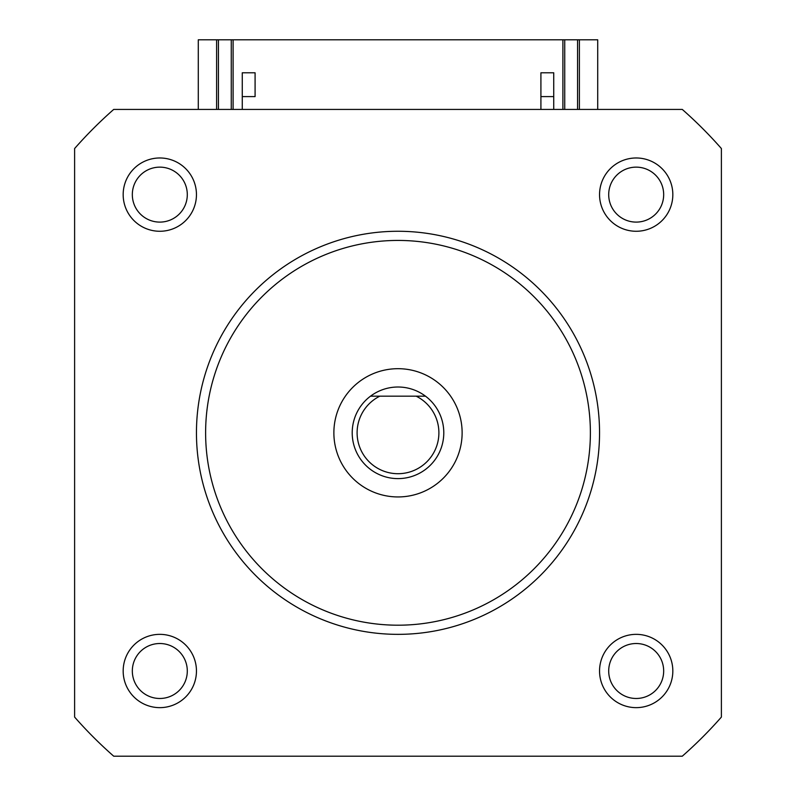<?xml version="1.0" encoding="UTF-8"?>
<svg xmlns="http://www.w3.org/2000/svg" width="796" height="796" viewBox="0 0 796 796"><rect width="100%" height="100%" fill="white"/><g stroke="black" fill="none" stroke-linecap="round" stroke-linejoin="round"><path stroke-width="1.19" d="M398 625.198A192.383 192.383 0 0 0 590.383 432.815A192.383 192.383 0 0 0 398 240.432A192.383 192.383 0 0 0 205.617 432.815A192.383 192.383 0 0 0 398 625.198M398 231.268A201.547 201.547 0 0 1 599.547 432.815A201.547 201.547 0 0 1 398 634.352A201.547 201.547 0 0 1 196.453 432.815A201.547 201.547 0 0 1 398 231.268M159.807 231.268A36.646 36.646 0 0 1 123.171 194.622A36.646 36.646 0 0 1 159.807 157.976A36.646 36.646 0 0 1 196.453 194.622A36.646 36.646 0 0 1 159.807 231.268M159.807 167.14A27.482 27.482 0 0 0 132.325 194.622A27.482 27.482 0 0 0 159.807 222.104A27.482 27.482 0 0 0 187.299 194.622A27.482 27.482 0 0 0 159.807 167.14M636.193 231.268A36.646 36.646 0 0 1 599.547 194.622A36.646 36.646 0 0 1 636.193 157.976A36.646 36.646 0 0 1 672.829 194.622A36.646 36.646 0 0 1 636.193 231.268M636.193 167.14A27.482 27.482 0 0 0 608.701 194.622A27.482 27.482 0 0 0 636.193 222.104A27.482 27.482 0 0 0 663.675 194.622A27.482 27.482 0 0 0 636.193 167.14M636.193 707.644A36.646 36.646 0 0 1 599.547 670.998A36.646 36.646 0 0 1 636.193 634.352A36.646 36.646 0 0 1 672.829 670.998A36.646 36.646 0 0 1 636.193 707.644M636.193 643.516A27.482 27.482 0 0 0 608.701 670.998A27.482 27.482 0 0 0 636.193 698.48A27.482 27.482 0 0 0 663.675 670.998A27.482 27.482 0 0 0 636.193 643.516M159.807 707.644A36.646 36.646 0 0 1 123.171 670.998A36.646 36.646 0 0 1 159.807 634.352A36.646 36.646 0 0 1 196.453 670.998A36.646 36.646 0 0 1 159.807 707.644M159.807 643.516A27.482 27.482 0 0 0 132.325 670.998A27.482 27.482 0 0 0 159.807 698.48A27.482 27.482 0 0 0 187.299 670.998A27.482 27.482 0 0 0 159.807 643.516M425.482 396.169A45.81 45.81 0 0 1 398 478.615A45.81 45.81 0 0 1 370.518 396.169A45.81 45.81 0 0 1 425.482 396.169L416.159 396.169L425.482 396.169M398 368.687A64.128 64.128 0 0 0 333.872 432.815A64.128 64.128 0 0 0 398 496.943A64.128 64.128 0 0 0 462.128 432.815A64.128 64.128 0 0 0 398 368.687M113.719 109.42A430.576 430.576 0 0 0 74.615 148.534L74.615 717.087A430.576 430.576 0 0 0 113.719 756.2L682.281 756.2A430.576 430.576 0 0 0 721.385 717.087L721.385 148.534A430.576 430.576 0 0 0 682.281 109.42L113.719 109.42M562.901 109.42L562.901 39.8L597.716 39.8L597.716 109.42M579.388 39.8L579.388 109.42M577.558 39.8L577.558 109.42M564.732 39.8L564.732 109.42M198.284 109.42L198.284 39.8L231.268 39.8L231.268 109.42M218.442 39.8L218.442 109.42M216.611 39.8L216.611 109.42M379.841 396.169L416.159 396.169A40.895 40.895 0 0 1 429.88 458.426A40.895 40.895 0 0 1 366.12 458.426A40.895 40.895 0 0 1 379.841 396.169L370.518 396.169L379.841 396.169M231.268 39.8L562.901 39.8M233.099 109.42L233.099 39.8M242.263 72.784L242.263 96.595L255.088 96.595L255.088 72.784L242.263 72.784L242.263 109.42M540.912 72.784L540.912 109.42L540.912 96.595L553.737 96.595L553.737 72.784L540.912 72.784M553.737 109.42L553.737 72.784"/></g></svg>
